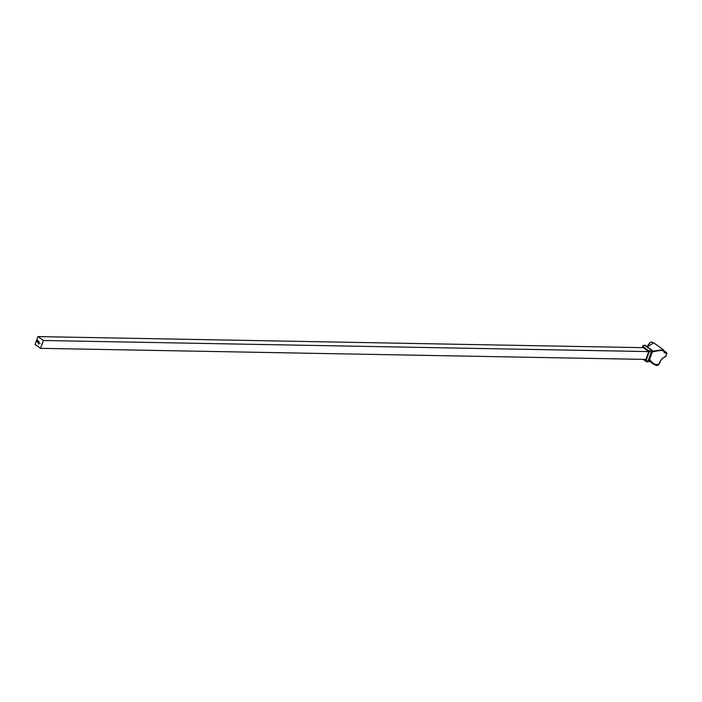 <?xml version="1.0" encoding="UTF-8"?>
<svg xmlns="http://www.w3.org/2000/svg" width="702" height="702" viewBox="0 0 702 702"><rect width="100%" height="100%" fill="white"/><g stroke="black" fill="none" stroke-linecap="round" stroke-linejoin="round"><path stroke-width="1.05" d="M39.136 342.699L39.198 342.032L39.136 342.699M38.619 344.138L38.356 343.629L38.619 344.138M37.908 336.591L43.34 340.496L40.541 348.332L35.1 344.428L37.908 336.591L643.269 347.674L648.709 351.579L43.34 340.496M39.9 343.269L39.961 343.717L39.953 343.269M37.197 341.584L37.575 340.294L38.803 341.813L37.636 340.531L37.364 341.277L38.373 342.681L37.531 341.374L37.689 340.839L37.987 341.839L38.356 341.321L38.434 342.918L37.259 341.198M648.709 351.579L645.901 359.415L40.541 348.332M651.237 349.842L644.559 345.41L651.237 349.842A1.457 0.939 125.7 0 1 651.623 349.965L651.623 349.965A1.457 0.939 125.7 0 1 651.71 350.044M651.772 352.211L651.351 351.93L648.078 361.065L648.595 361.074L651.772 352.211A1.457 0.456 19.7 0 0 652.237 352.053L652.237 352.053A1.457 0.456 19.7 0 0 652.219 351.886M652.421 351.184L663.311 349.71L653.755 342.839L647.279 346.841M663.311 349.71L664.206 351.816L666.435 352.518L664.25 350.956A0.728 0.448 -70.8 0 0 664.153 350.939M649.604 359.424L649.657 359.442C652.965 364.092 656.089 365.558 659.029 363.855C660.406 360.284 662.583 357.836 665.566 356.493L666.646 353.475C664.355 352.895 663.372 351.992 663.715 350.772C661.6 350.166 657.8 350.57 652.325 351.992L649.131 359.696M653.755 342.839L651.781 342.032L650.227 342.374L646.963 346.612L650.359 342.558M657.616 364.935L653.685 364.233L649.394 360.003M666.373 353.492L666.646 353.475A0.728 0.623 -79.6 0 0 666.435 352.518L664.566 351.123M652.263 351.974L652.158 351.246M664.891 356.818A0.728 0.535 -110.3 0 0 665.277 356.862L665.277 356.862A0.728 0.535 -110.3 0 0 665.566 356.493L666.882 353.483L666.602 352.588M645.822 345.858A1.457 0.939 125.7 0 0 645.656 345.674L645.656 345.674A1.457 0.939 125.7 0 0 645.27 345.551M648.692 360.802A1.457 0.456 19.7 0 0 649.166 360.644L652.333 351.772A1.457 0.456 -160.3 0 1 651.868 351.939A1.457 1.018 91 0 0 651.43 349.982A1.457 0.939 -54.3 0 1 651.816 350.096L651.237 349.675A1.457 0.939 125.7 0 0 650.851 349.561M37.303 341.198L37.618 340.321M38.698 341.935L38.671 341.479M38.513 341.137L37.636 340.531M38.505 342.462L37.794 341.979M38.25 341.242L37.987 341.839M38.443 342.892L37.487 342.243M644.734 359.398L646.121 360.398L649.394 351.254L643.05 346.7L642.707 347.665M644.383 345.305A1.457 1.018 91 0 1 644.647 345.261L644.12 345.252A1.457 1.018 91 0 1 644.559 345.41A1.457 0.939 125.7 0 0 643.05 346.7A1.457 0.456 -160.3 0 1 642.725 346.226L642.207 347.657M649.394 351.254A1.457 0.939 -54.3 0 1 650.912 349.973A1.457 1.018 91 0 1 651.351 351.93A1.457 0.456 -160.3 0 1 649.394 351.254M646.7 361.723A1.457 0.939 -54.3 0 1 646.314 361.6A1.457 0.939 -54.3 0 1 646.121 360.398A1.457 0.456 19.7 0 0 648.078 361.065A1.457 1.018 91 0 1 647.139 361.872A1.457 1.018 91 0 1 646.7 361.723M645.559 345.621A1.457 0.939 125.7 0 0 645.471 345.542A1.457 0.939 125.7 0 0 645.085 345.419A1.457 1.018 91 0 0 644.647 345.261A1.457 1.457 0 0 1 645.471 345.542L646.059 345.963A1.457 0.939 125.7 0 0 645.673 345.84M647.402 361.828A1.457 1.018 91 0 0 647.665 361.881A1.457 1.018 91 0 0 648.595 361.074A1.457 0.456 19.7 0 0 649.06 360.916A1.457 0.456 19.7 0 0 649.043 360.758M651.403 349.859A1.457 0.939 125.7 0 0 651.237 349.675L646.059 345.963M648.902 360.231A1.457 0.456 19.7 0 0 649.368 360.073M651.57 352.781A1.457 0.456 19.7 0 0 652.035 352.623M649.069 360.916L653.685 364.233C656.396 365.698 657.993 365.803 658.485 364.566C660.828 362.592 659.836 358.801 665.277 356.862L665.917 356.186M649.166 360.644L649.06 360.916A1.457 1.457 0 0 1 647.665 361.881L647.139 361.872A1.457 1.457 0 0 1 646.314 361.6L643.207 359.371M644.12 345.252A1.457 1.457 0 0 0 642.725 346.226M652.333 351.772A1.457 1.457 0 0 0 651.816 350.096"/></g></svg>
